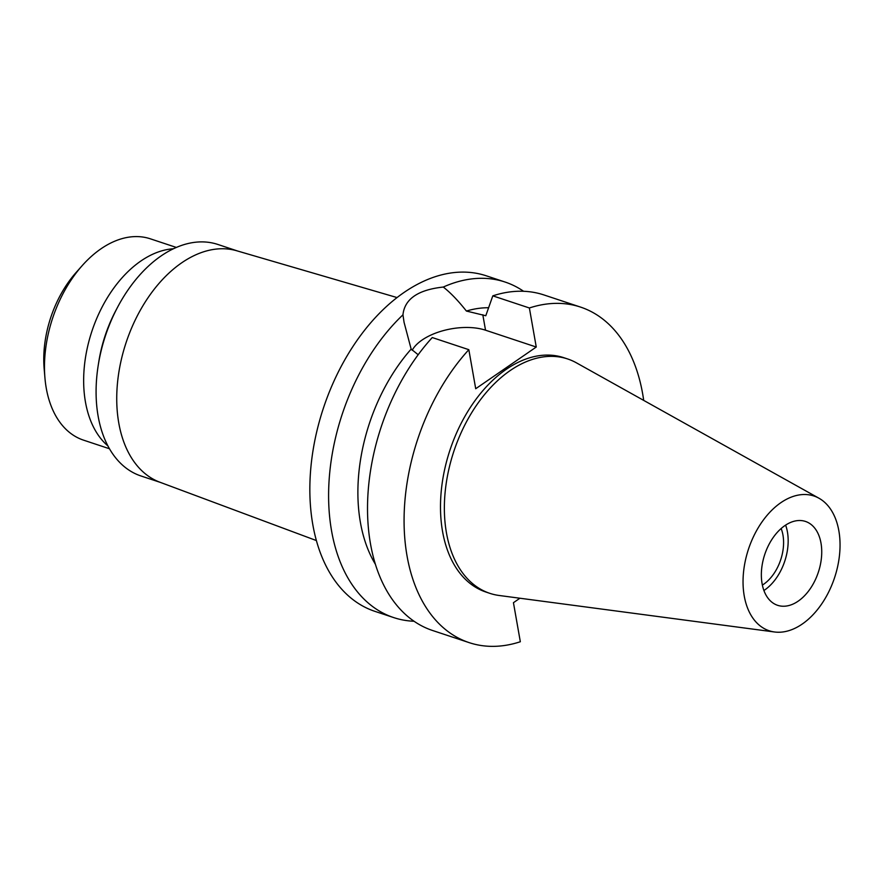 <?xml version="1.0" encoding="UTF-8"?>
<svg xmlns="http://www.w3.org/2000/svg" width="883" height="883" viewBox="0 0 883 883"><rect width="100%" height="100%" fill="white"/><g stroke="black" fill="none" stroke-linecap="round" stroke-linejoin="round"><path stroke-width="1.32" d="M762.095 583.652A44.194 28.234 108.4 0 0 777.625 605.319A44.194 28.234 108.4 0 0 809.987 589.093A44.194 28.234 108.4 0 0 820.991 543.089A44.194 28.234 108.4 0 0 805.462 521.434A44.194 28.234 108.4 0 0 773.1 537.648A44.194 28.234 108.4 0 0 762.095 583.652M785.616 525.109A44.194 28.234 -71.6 0 1 787.426 531.952A44.194 28.234 -71.6 0 1 763.916 590.506M762.371 585.087A37.472 23.94 108.4 0 0 782.956 535.032A37.472 23.94 108.4 0 0 781.146 528.52M176.313 247.428L150.353 238.818A106.059 67.748 108.4 0 0 82.174 265.651L76.059 272.549A90.861 58.035 108.4 0 0 44.15 368.697L44.934 377.88A106.059 67.748 108.4 0 0 46.258 388.156A106.059 67.748 108.4 0 0 83.532 440.142L109.492 448.763M82.174 265.651A106.059 67.748 108.4 0 0 44.934 377.88M173.388 248.763A107.307 68.543 108.4 0 0 85.452 402.008A107.307 68.543 108.4 0 0 107.936 445.948M98.245 365.209L98.819 361.566A107.307 68.543 -71.6 0 1 115.618 310.948L117.34 307.681A121.975 77.914 108.4 0 0 98.245 365.209A121.975 77.914 108.4 0 0 98.134 416.191A121.975 77.914 108.4 0 0 140.993 475.981L160.794 482.548M237.626 251.026L217.836 244.448A121.975 77.914 108.4 0 0 117.34 307.681M316.39 540.562L159.944 482.239A121.975 77.914 -71.6 0 1 118.786 423.045A121.975 77.914 -71.6 0 1 148.41 297.174A121.975 77.914 -71.6 0 1 236.765 250.772L397.03 297.56M519.921 598.232L513.442 602.692L520.33 641.742A176.777 112.914 -71.6 0 1 469.171 642.636A176.777 112.914 -71.6 0 1 407.052 555.992A176.777 112.914 -71.6 0 1 468.829 349.679L475.716 388.73L536.257 347.03L529.381 307.979L492.813 295.849L485.793 315.739L466.401 311.048C458.034 300.496 450.33 292.505 443.277 287.052A176.777 112.914 -71.6 0 1 505.054 282.03L486.301 275.816A176.777 112.914 108.4 0 0 356.853 340.683A176.777 112.914 108.4 0 0 312.825 524.712A176.777 112.914 108.4 0 0 374.933 611.367L393.686 617.581A176.777 112.914 -71.6 0 1 331.578 530.937A176.777 112.914 -71.6 0 1 402.957 314.823L404.05 322.273L411.158 349.094A150.253 95.982 108.4 0 0 360.419 522.482A150.253 95.982 108.4 0 0 375.407 564.292M414.072 621.257A176.777 112.914 -71.6 0 1 393.686 617.581M443.277 287.052C418.034 289.779 404.602 299.028 402.957 314.823M412.184 350.264A45.43 22.561 170 0 1 422.085 340.032A45.43 22.561 170 0 1 485.529 330.198L536.257 347.03M411.158 349.094L418.178 354.734M505.054 282.03A176.777 112.914 -71.6 0 1 523.586 291.28M488.597 307.748A150.253 95.982 108.4 0 0 466.401 311.048M529.381 307.979A176.777 112.914 -71.6 0 1 580.528 307.085A176.777 112.914 -71.6 0 1 642.647 393.741A176.777 112.914 -71.6 0 1 643.696 400.396M567.614 358.951L563.74 357.67A123.477 78.874 108.4 0 0 473.332 402.99A123.477 78.874 108.4 0 0 442.571 531.533A123.477 78.874 108.4 0 0 485.959 592.052L489.833 593.343A123.477 78.874 -71.6 0 1 446.445 532.813A123.477 78.874 -71.6 0 1 477.195 404.271A123.477 78.874 -71.6 0 1 567.614 358.951A123.477 78.874 -71.6 0 1 576.4 362.825L818.949 498.222A70.993 45.342 -71.6 0 1 838.85 530.793A70.993 45.342 -71.6 0 1 823.442 601.279A70.993 45.342 -71.6 0 1 774.557 631.985A70.993 45.342 -71.6 0 1 744.237 595.948A70.993 45.342 -71.6 0 1 764.303 518.785A70.993 45.342 -71.6 0 1 818.949 498.222M469.171 642.636L432.604 630.506A176.777 112.914 108.4 0 1 370.496 543.851A176.777 112.914 108.4 0 1 432.262 337.549L468.829 349.679M580.528 307.085L543.972 294.955A176.777 112.914 108.4 0 0 492.813 295.849M774.557 631.985L499.182 595.484A123.477 78.874 -71.6 0 1 489.833 593.343M482.802 314.745L485.529 330.198"/></g></svg>
